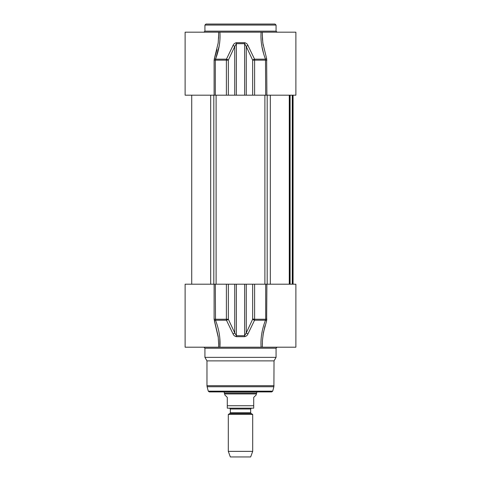 <?xml version="1.0" encoding="UTF-8"?>
<svg xmlns="http://www.w3.org/2000/svg" width="481" height="481" viewBox="0 0 481 481"><rect width="100%" height="100%" fill="white"/><g stroke="black" fill="none" stroke-linecap="round" stroke-linejoin="round"><path stroke-width="0.72" d="M244.655 24.05L245.045 24.05M242.61 24.05L243.398 24.05M238.798 24.05L239.147 24.05M275.048 24.05L205.952 24.05L204.93 25.066L276.064 25.066L275.048 24.05M277.08 32.179L276.064 31.163L276.064 25.066M218.651 35.059L218.188 42.971L214.358 58.664A1.016 0.379 -159 0 0 215.512 59.157C219.065 49.91 220.526 40.915 219.895 32.179L261.105 32.179C260.474 40.915 261.935 49.91 265.488 59.157L265.698 95.184L295.881 95.184L295.881 32.179L262.349 32.179L262.446 39.087L263.155 45.328M262.512 32.179L261.105 32.179M218.602 38.294L218.651 32.179L185.119 32.179L185.119 95.184L265.698 95.184M219.895 32.179L218.488 32.179M266.895 95.184L266.642 58.664A1.016 0.379 -21 0 1 265.488 59.157L254.551 59.157A2.032 0.776 155.5 0 0 252.663 60.143L254.611 60.143A2.032 0.511 -90 0 0 254.551 59.157L247.974 45.503A2.032 0.812 154.1 0 0 246.26 46.495L252.663 60.143L252.663 95.184M266.642 58.664L262.812 42.971L262.349 35.065M214.105 95.184L214.105 60.143L214.358 58.664L214.105 60.143L215.302 60.143L219.162 46.08M214.358 58.664L217.003 49.651M262.349 35.353L262.343 35.853M263.588 53.517L261.838 46.08M228.337 95.184L228.337 60.143A2.032 0.776 -155.5 0 0 226.449 59.157A2.032 0.511 90 0 0 226.389 60.143L228.337 60.143L234.74 46.495A2.032 0.812 -154.1 0 0 233.026 45.503L226.449 59.157L215.512 59.157M247.974 45.503C247.402 44.011 246.284 43.074 244.619 42.695L236.381 42.695C234.722 43.08 233.604 44.011 233.026 45.503M234.74 95.184L234.74 46.495L236.357 43.681L244.643 43.681L246.26 46.495L246.26 95.184M266.642 320.719L266.895 284.199L295.881 284.199L295.881 347.198L262.349 347.198L262.446 340.289L263.426 332.485L266.642 320.719A1.016 0.379 21 0 0 265.488 320.226C261.935 329.467 260.474 338.462 261.105 347.198L262.512 347.198M261.105 347.198L219.895 347.198C220.526 338.462 219.065 329.467 215.512 320.226L215.302 284.199L185.119 284.199L185.119 347.198L218.705 347.198M218.488 347.198L219.895 347.198L219.769 337.5M218.476 347.198L217.833 347.198M203.914 347.198L204.93 348.214L276.064 348.214L277.08 347.198M276.064 348.214L276.064 357.365L204.93 357.365L204.93 348.214M264.983 325.859L262.969 335.251M218.332 337.644L214.358 320.719A1.016 0.379 159 0 1 215.512 320.226L226.449 320.226A2.032 0.776 -24.5 0 0 228.337 319.24L226.389 319.24A2.032 0.511 90 0 0 226.449 320.226L233.026 333.874A2.032 0.812 -25.9 0 0 234.74 332.888L228.337 319.24L228.337 284.199L215.302 284.199M214.105 284.199L214.105 319.24L218.188 336.405L218.651 344.306M262.349 344.017L262.343 343.524M266.895 319.24L265.698 319.24L265.488 320.226L254.551 320.226A2.032 0.511 -90 0 0 254.611 319.24L252.663 319.24A2.032 0.776 24.5 0 0 254.551 320.226L247.974 333.874A2.032 0.812 25.9 0 1 246.26 332.888L244.643 335.702L236.357 335.702L234.74 332.888L234.74 284.199L228.337 284.199M233.026 333.874C233.598 335.365 234.716 336.303 236.381 336.688L244.619 336.688C246.278 336.303 247.396 335.365 247.974 333.874M253.03 318.747L253.096 319.57M276.064 357.365L274.032 360.882L206.968 360.882L204.93 357.365M274.032 360.882L273.893 386.742L207.107 386.742L206.968 385.69L274.032 385.69M272.715 391.161L208.285 391.161L209.271 391.913L271.729 391.913L272.715 391.161L273.893 386.742M209.271 391.913L267.935 391.913M266.895 284.199L234.74 284.199M289.37 284.199L289.37 95.184M251.07 413.486L250.661 412.782L230.339 412.782L229.93 413.486L251.07 413.486L252.693 414.43L228.307 414.43L228.307 451.364L252.693 451.364L252.693 414.43M230.339 412.782L230.339 408.988L250.661 408.988L250.661 412.782M250.661 408.988L251.473 408.171L229.527 408.171L230.339 408.988M227.291 408.171L253.709 408.171L253.709 397.402L256.253 394.859L256.253 393.945L224.747 393.945L224.747 394.859L227.291 397.402L227.291 408.171L227.291 405.736L253.709 405.736L253.709 408.171M256.758 391.913L256.758 393.067L224.242 393.067L224.242 391.913M256.253 393.945L256.758 393.067M252.693 451.364L250.661 456.95L230.339 456.95L228.307 451.364M276.064 31.163L204.93 31.163L204.93 25.066M266.895 60.143L254.611 60.143L254.611 95.184M215.302 95.184L215.302 60.143L226.389 60.143L226.389 95.184M236.381 42.695L236.357 95.184M244.643 95.184L244.619 42.695M214.105 319.24L226.389 319.24L226.389 284.199M236.357 284.199L236.381 336.688M265.698 284.199L265.698 319.24L254.611 319.24L254.611 284.199M252.663 284.199L252.663 319.24L246.26 332.888L246.26 284.199M244.619 336.688L244.643 284.199M213.817 284.199L213.817 95.184M210.684 284.199L210.684 95.184M216.107 284.199L216.107 95.184M264.893 284.199L264.893 95.184M267.183 284.199L267.183 95.184M270.316 284.199L270.316 95.184M290.103 284.199L290.103 95.184M292.268 284.199L292.268 95.184M292.917 284.199L292.917 95.184M204.93 31.163L203.914 32.179M262.349 35.089L262.337 35.865M218.651 35.089L218.663 35.865M262.349 344.282L262.337 343.512M218.651 347.198L218.663 343.512M206.968 360.882L206.968 385.69M208.285 391.161L207.107 386.742M289.279 95.184L289.279 284.199M293.073 95.184L293.073 284.199L293.073 95.184M191.721 95.184L191.721 284.199M229.93 413.486L228.307 414.43M224.747 393.945L224.242 393.067"/></g></svg>
